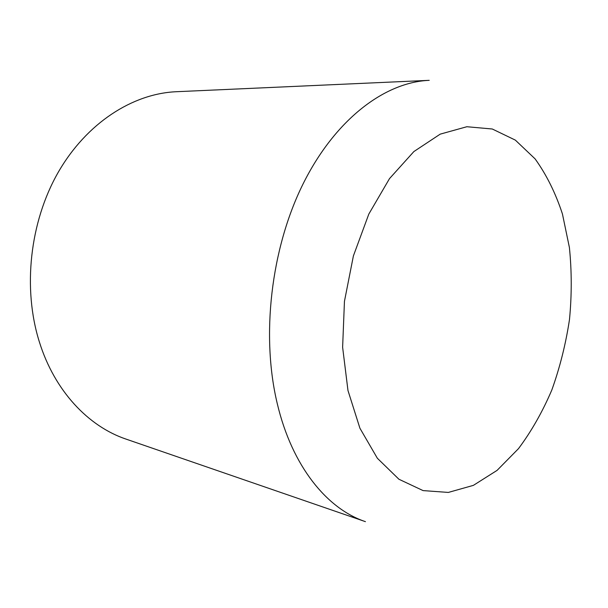 <?xml version="1.0" encoding="UTF-8"?>
<svg xmlns="http://www.w3.org/2000/svg" width="608" height="608" viewBox="0 0 608 608"><rect width="100%" height="100%" fill="white"/><g stroke="black" fill="none" stroke-linecap="round" stroke-linejoin="round"><path stroke-width="0.91" d="M176.328 91.717C132.734 93.602 86.549 122.922 58.094 172.528C29.762 222.133 22.526 288.488 39.376 341.954C54.629 390.959 88.373 426.428 126.114 439.136L365.446 521.656C326.944 508.82 292.167 466.336 277.347 403.955C260.9 335.981 270.925 248.832 302.966 184.125C335.107 119.358 384.78 82.164 429.225 80.34L176.328 91.717M569.392 247.456L562.438 213.97C555.575 193.063 546.47 174.701 535.108 158.893L515.348 140.121L492.29 129.002L466.845 126.73L440.215 134.14L413.881 151.559L389.508 178.608L368.82 214.069L353.4 255.9L344.447 301.355L342.623 347.274L347.974 390.503L359.913 428.222L377.355 458.257L398.916 479.241L423.069 490.595L448.339 492.427L473.381 485.366L497.078 470.379L518.495 448.643C531.453 431.277 542.556 411.73 551.828 389.986C559.922 367.384 565.805 343.908 569.483 319.565C571.839 295.093 571.801 271.054 569.392 247.456"/></g></svg>

